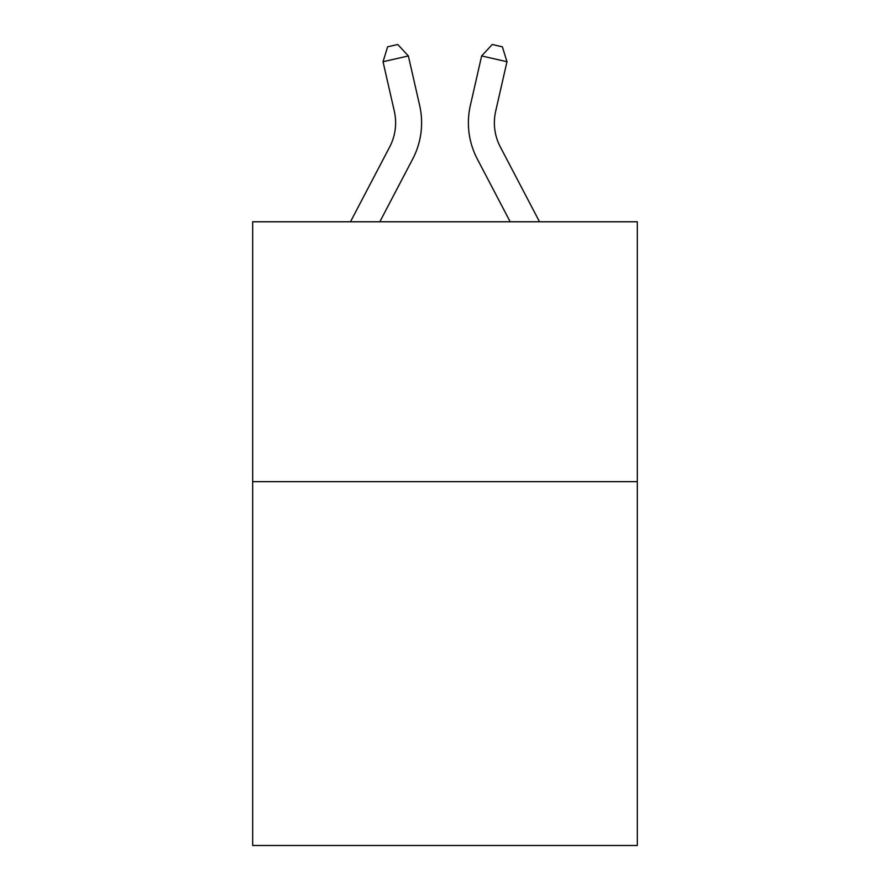 <?xml version="1.0" encoding="UTF-8"?>
<svg xmlns="http://www.w3.org/2000/svg" width="890" height="890" viewBox="0 0 890 890"><rect width="100%" height="100%" fill="white"/><g stroke="black" fill="none" stroke-linecap="round" stroke-linejoin="round"><path stroke-width="1.33" d="M637.318 481.657L637.318 845.5L252.682 845.5L252.682 221.777L637.318 221.777L637.318 481.657L252.682 481.657M419.657 105.487L408.365 55.948L419.657 105.487A77.964 77.964 0 0 1 412.704 158.987L379.819 221.777M539.518 221.777L500.314 146.928A51.976 51.976 0 0 1 495.674 111.261L506.966 61.721L481.635 55.948L470.343 105.487A77.964 77.964 0 0 0 477.296 158.987L510.181 221.777M506.966 61.721L502.372 46.814L492.237 44.5L481.635 55.948L470.343 105.487M500.314 146.928A51.976 51.976 0 0 1 495.674 111.261A51.976 51.976 0 0 0 500.314 146.928A51.976 51.976 0 0 1 495.674 111.261A51.976 51.976 0 0 0 500.314 146.928A51.976 51.976 0 0 1 495.674 111.261A51.976 51.976 0 0 0 500.314 146.928M350.482 221.777L389.686 146.928A51.976 51.976 0 0 0 394.326 111.261L383.034 61.721L387.628 46.814L397.763 44.5L408.365 55.948L383.034 61.721"/></g></svg>
